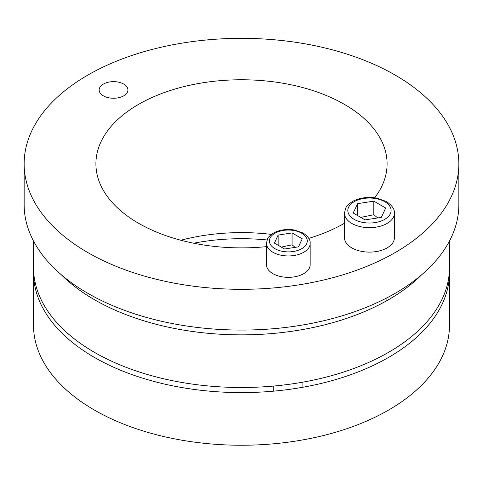 <?xml version="1.0" encoding="UTF-8"?>
<svg xmlns="http://www.w3.org/2000/svg" width="483" height="483" viewBox="0 0 483 483"><rect width="100%" height="100%" fill="white"/><g stroke="black" fill="none" stroke-linecap="round" stroke-linejoin="round"><path stroke-width="0.72" d="M267.123 239.973A149.754 86.457 0 0 0 193.695 243.221M449.444 269.967A207.992 120.08 180 0 1 449.492 272.515A207.992 120.08 180 0 1 321.092 383.454A207.992 120.08 180 0 1 94.427 357.42A207.992 120.08 180 0 1 33.508 272.515A207.992 120.08 180 0 1 33.556 269.967M449.492 272.515L449.492 325.156A207.992 120.08 180 0 1 321.092 436.101A207.992 120.08 180 0 1 94.427 410.067A207.992 120.08 180 0 1 33.508 325.156L33.508 272.515M103.374 95.827A14.387 8.308 180 0 1 99.16 89.953A14.387 8.308 180 0 1 113.547 81.645A14.387 8.308 180 0 1 127.935 89.953A14.387 8.308 180 0 1 119.053 97.626A14.387 8.308 180 0 1 103.374 95.827M271.494 234.412A145.594 84.06 0 0 0 180.865 240.244M266.495 246.632A145.594 84.06 180 0 1 138.549 223.261A145.594 84.06 180 0 1 95.906 163.822A145.594 84.06 180 0 1 241.5 79.767A145.594 84.06 180 0 1 387.094 163.822A145.594 84.06 180 0 1 374.693 197.764M344.494 223.237A145.594 84.06 180 0 1 308.776 238.367M24.15 163.822L24.15 204.581A217.35 125.483 0 0 0 87.809 293.314A217.35 125.483 0 0 0 324.679 320.519A217.35 125.483 0 0 0 458.85 204.581L458.85 163.822A217.35 125.483 180 0 1 324.679 279.76A217.35 125.483 180 0 1 87.809 252.555A217.35 125.483 180 0 1 24.15 163.822A217.35 125.483 180 0 1 241.5 38.338A217.35 125.483 180 0 1 458.85 163.822M421.647 274.791A207.992 120.08 180 0 1 94.427 299.683A207.992 120.08 180 0 1 61.353 274.791M449.492 241.011L449.492 267.419A207.992 120.08 180 0 1 321.092 378.358A207.992 120.08 180 0 1 94.427 352.33A207.992 120.08 180 0 1 33.508 267.419L33.508 241.011M394.412 213.244L394.412 237.696A24.959 14.412 180 0 1 369.453 252.108A24.959 14.412 180 0 1 344.494 237.696L344.494 213.244A24.959 14.412 0 0 0 369.453 227.65A24.959 14.412 0 0 0 394.412 213.244C394.859 209.435 392.19 205.529 386.412 201.532L376.668 198.078C370.527 196.992 364.556 197.269 358.754 198.905C353.816 200.342 350 202.643 347.313 205.806C346.257 206.307 345.315 208.783 344.494 213.244M373.806 201.151L385.694 208.01L381.341 217.386L365.1 219.898L353.212 213.039L357.565 203.663L373.806 201.151L373.806 214.736L360.783 217.404M377.742 217.942L373.806 214.736M357.565 215.551L357.565 203.663M310.171 243.335L310.171 264.738A21.838 12.606 180 0 1 288.333 277.345A21.838 12.606 180 0 1 266.495 264.738L266.495 243.335A21.838 12.606 0 0 0 288.333 255.948A21.838 12.606 0 0 0 310.171 243.335C310.503 239.906 308.172 236.489 303.173 233.09L294.648 230.071C289.275 229.117 284.052 229.359 278.969 230.796C274.646 232.051 271.313 234.062 268.965 236.833C268.035 237.268 267.214 239.435 266.495 243.335M292.064 232.927L302.255 238.807L298.524 246.843L284.602 248.999L274.416 243.112L278.142 235.076L292.064 232.927L292.064 244.815L281.323 247.103M278.142 245.267L278.142 235.076M295.161 247.362L292.064 244.815M384.746 201.695A21.632 12.486 180 0 1 375.05 222.591A21.632 12.486 180 0 1 348.557 207.292A21.632 12.486 180 0 1 384.746 201.695M301.718 233.235A18.928 10.928 180 0 1 293.235 251.516A18.928 10.928 180 0 1 270.051 238.131A18.928 10.928 180 0 1 301.718 233.235M386.092 298.271L386.092 301.09M273.776 386.044L273.776 391.139M302.895 382.15L302.895 387.245"/></g></svg>
